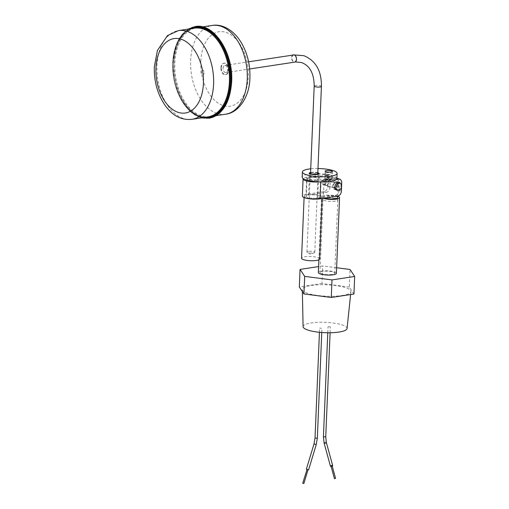 <?xml version="1.0" encoding="UTF-8"?>
<svg xmlns="http://www.w3.org/2000/svg" width="509" height="509" viewBox="0 0 509 509"><rect width="100%" height="100%" fill="white"/><g stroke="black" fill="none" stroke-linecap="round" stroke-linejoin="round"><path stroke-width="0.38" stroke-dasharray="2.54 1.91" d="M332.033 274.466A7.4 1.737 -177.6 0 1 324.163 274.37A7.4 1.737 -177.6 0 1 319.976 272.62A7.4 1.737 -177.6 0 1 322.7 271.392A7.4 1.737 -177.6 0 1 330.576 271.488A7.4 1.737 -177.6 0 1 334.757 273.238A7.4 1.737 -177.6 0 1 332.033 274.466M335.107 201.182A7.4 1.737 -177.6 0 1 327.23 201.093A7.4 1.737 -177.6 0 1 323.05 199.337A7.4 1.737 -177.6 0 1 323.705 198.669A7.4 1.737 -177.6 0 1 325.773 198.116A7.4 1.737 -177.6 0 1 337.232 199.235A7.4 1.737 -177.6 0 1 337.83 199.961A7.4 1.737 -177.6 0 1 335.107 201.182M335.495 188.196L334.598 188.114L332.848 184.869L335.743 182.184L336.532 182.228L337.524 185.231L335.495 188.196M326.721 179.213L324.691 182.177L325.684 185.181L326.473 185.231L329.368 182.553L327.618 179.295L326.721 179.213M337.683 197.587A7.151 1.68 2.4 0 0 333.637 195.895A7.151 1.68 2.4 0 0 326.027 195.806A7.151 1.68 2.4 0 0 323.393 196.989A7.151 1.68 2.4 0 0 324.857 198.084M336.392 273.308A9.035 2.125 2.4 0 0 331.283 271.17A9.035 2.125 2.4 0 0 321.669 271.055A9.035 2.125 2.4 0 0 318.341 272.55M337.741 196.289A9.035 2.125 2.4 0 0 324.844 195.411A9.035 2.125 2.4 0 0 321.51 196.907A9.035 2.125 2.4 0 0 323.4 198.306M353.946 294.037L349.308 287.057L350.039 269.477M349.308 287.057L321.993 283.519L322.725 265.946L318.589 266.576M321.993 283.519L299.317 286.968M336.627 267.747L322.725 265.946M308.034 469.692L307.067 469.4M321.516 328.356L319.627 328.07L321.516 328.356M331.976 465.608L330.984 466.021L331.976 465.608M332.663 465.563A1.158 0.484 -15.3 0 0 332.402 465.353A1.158 0.484 -15.3 0 0 331.098 465.506A1.158 0.484 -15.3 0 0 330.43 466.174M328.464 326.6L330.354 326.886L328.464 326.6M347.062 328.502A22.008 5.173 2.4 0 0 334.769 323.24A22.008 5.173 2.4 0 0 311.203 322.941A22.008 5.173 2.4 0 0 303.09 326.663M341.972 295.551A24.324 5.72 2.4 0 0 350.924 291.606A24.324 5.72 2.4 0 0 337.34 285.791A24.324 5.72 2.4 0 0 311.292 285.454A24.324 5.72 2.4 0 0 302.327 289.57A24.324 5.72 2.4 0 0 316.248 295.265A24.324 5.72 2.4 0 0 341.972 295.551M334.515 478.555L335.444 478.301M306.927 469.362L308.034 469.699M338.275 185.13A3.62 2.704 108.2 0 0 336.602 182.12A3.62 2.704 108.2 0 0 332.663 185.982A3.62 2.704 108.2 0 0 334.337 188.992A3.62 2.704 108.2 0 0 338.275 185.13M326.154 181.49A2.679 2.004 108.2 0 0 324.914 179.263A2.679 2.004 108.2 0 0 322 182.12A2.679 2.004 108.2 0 0 323.24 184.353A2.679 2.004 108.2 0 0 326.154 181.49M337.543 185.238A2.679 2.004 108.2 0 0 336.309 183.011A2.679 2.004 108.2 0 0 333.395 185.874A2.679 2.004 108.2 0 0 334.636 188.101A2.679 2.004 108.2 0 0 337.543 185.238M323.629 181.331A0.884 0.662 108.2 0 0 322.261 181.535A0.884 0.662 108.2 0 0 323.629 181.331M317.05 179.722A4.937 1.158 2.4 0 0 318.869 178.901A4.937 1.158 2.4 0 0 316.076 177.73A4.937 1.158 2.4 0 0 310.821 177.673A4.937 1.158 2.4 0 0 309.001 178.487A4.937 1.158 2.4 0 0 311.794 179.658A4.937 1.158 2.4 0 0 317.05 179.722M317.807 172.774A4.937 1.158 2.4 0 0 311.044 172.386A4.937 1.158 2.4 0 0 310.573 172.468M317.788 173.213A3.907 0.916 2.4 0 0 311.693 172.596A3.907 0.916 2.4 0 0 310.554 172.907M308.39 251.331A3.907 0.916 2.4 0 0 306.952 251.98A3.907 0.916 2.4 0 0 307.264 252.362A3.907 0.916 2.4 0 0 313.321 252.954A3.907 0.916 2.4 0 0 314.416 252.661A3.907 0.916 2.4 0 0 314.759 252.305A3.907 0.916 2.4 0 0 312.551 251.382A3.907 0.916 2.4 0 0 308.39 251.331M319.614 258.986A9.035 2.125 2.4 0 0 314.505 256.848A9.035 2.125 2.4 0 0 304.885 256.733A9.035 2.125 2.4 0 0 301.557 258.228M318.882 198.453A9.035 2.125 2.4 0 0 322.21 196.958A9.035 2.125 2.4 0 0 317.101 194.82A9.035 2.125 2.4 0 0 307.487 194.705A9.035 2.125 2.4 0 0 304.159 196.2A9.035 2.125 2.4 0 0 309.268 198.338A9.035 2.125 2.4 0 0 318.882 198.453M326.205 192.396A4.632 3.468 108.2 0 0 329.985 187.35L330.328 179.2A4.632 3.468 108.2 0 0 328.184 175.344A4.632 3.468 108.2 0 0 326.924 175.242L324.659 174.498A4.632 3.468 -71.8 0 1 325.919 174.6A4.632 3.468 -71.8 0 1 328.063 178.455L327.72 186.606A4.632 3.468 -71.8 0 1 323.94 191.651L326.205 192.396L308.613 195.074A7.241 1.705 2.4 0 0 305.941 196.27A7.241 1.705 2.4 0 0 310.038 197.988A7.241 1.705 2.4 0 0 317.743 198.077A7.221 1.699 2.4 0 0 320.403 196.881A7.221 1.699 2.4 0 0 316.318 195.17A7.221 1.699 2.4 0 0 308.626 195.081A7.221 1.699 2.4 0 0 305.966 196.277A7.221 1.699 2.4 0 0 310.051 197.988A7.221 1.699 2.4 0 0 317.743 198.077L335.336 195.405L337.601 196.15M318.488 180.192A7.221 1.699 2.4 0 0 321.154 178.996A7.221 1.699 2.4 0 0 317.069 177.285A7.221 1.699 2.4 0 0 309.377 177.196A7.221 1.699 2.4 0 0 306.717 178.392A7.221 1.699 2.4 0 0 310.802 180.103A7.221 1.699 2.4 0 0 318.488 180.192M330.812 179.454A3.62 0.853 2.4 0 0 332.148 178.856A3.62 0.853 2.4 0 0 330.099 178.004A3.62 0.853 2.4 0 0 326.25 177.953A3.62 0.853 2.4 0 0 324.914 178.557A3.62 0.853 2.4 0 0 326.963 179.41A3.62 0.853 2.4 0 0 330.812 179.454M326.339 175.707A3.62 0.853 -177.6 0 1 330.195 175.751A3.62 0.853 -177.6 0 1 332.243 176.61A3.62 0.853 -177.6 0 1 330.907 177.208A3.62 0.853 -177.6 0 1 327.058 177.164A3.62 0.853 -177.6 0 1 325.009 176.305A3.62 0.853 -177.6 0 1 326.339 175.707M326.415 172.786A3.62 0.853 2.4 0 0 325.079 173.391A3.62 0.853 2.4 0 0 327.128 174.243A3.62 0.853 2.4 0 0 330.984 174.288A3.62 0.853 2.4 0 0 332.313 173.69A3.62 0.853 2.4 0 0 330.265 172.837A3.62 0.853 2.4 0 0 326.415 172.786M336.894 178.564A17.376 4.085 2.4 0 0 327.064 174.453A17.376 4.085 2.4 0 0 308.581 174.231A17.376 4.085 2.4 0 0 302.174 177.113M317.985 168.53A17.376 4.085 2.4 0 0 310.725 168.816M324.144 184.678A2.895 2.163 -71.8 0 1 323.355 184.621A2.895 2.163 -71.8 0 1 322.076 181.694A2.895 2.163 -71.8 0 1 324.379 179.053A2.895 2.163 -71.8 0 1 325.168 179.117A2.895 2.163 -71.8 0 1 326.447 182.037A2.895 2.163 -71.8 0 1 324.144 184.678M326.409 185.422A2.895 2.163 -71.8 0 1 325.62 185.365A2.895 2.163 -71.8 0 1 324.341 182.438A2.895 2.163 -71.8 0 1 326.644 179.798A2.895 2.163 -71.8 0 1 327.433 179.862A2.895 2.163 -71.8 0 1 328.712 182.782A2.895 2.163 -71.8 0 1 326.409 185.422M335.813 181.821A3.907 2.92 108.2 0 0 332.701 185.384A3.907 2.92 108.2 0 0 334.432 189.329A3.907 2.92 108.2 0 0 335.495 189.412A3.907 2.92 108.2 0 0 338.606 185.849A3.907 2.92 108.2 0 0 336.875 181.904A3.907 2.92 108.2 0 0 335.813 181.821M341.38 191.104L339.115 190.36L339.458 182.203L341.717 182.947M341.615 185.371L341.545 187.147M323.94 191.651L306.348 194.33A10.829 2.545 2.4 0 0 302.359 196.124M324.659 174.498L307.067 177.177A10.829 2.545 2.4 0 0 303.218 178.589M318.755 181.891A10.829 2.545 2.4 0 0 320.721 181.668L336.608 179.257M337.842 190.143A3.907 2.92 108.2 0 0 340.699 187.274A3.907 2.92 108.2 0 0 340.107 183.272M326.924 175.242L309.332 177.921A7.241 1.705 2.4 0 0 306.66 179.117A7.241 1.705 2.4 0 0 310.757 180.835A7.241 1.705 2.4 0 0 318.462 180.924L336.055 178.252A4.632 3.468 -71.8 0 1 336.907 178.252M337.314 178.347A4.632 3.468 -71.8 0 1 339.458 182.203M339.115 190.36A4.632 3.468 -71.8 0 1 335.336 195.405M292.751 55.099A3.62 2.246 -98.6 0 0 291.663 58.739A3.62 2.246 -98.6 0 0 293.744 61.958A3.62 2.246 -98.6 0 0 293.973 62.015A3.62 2.246 -98.6 0 0 294.431 62.022A3.62 2.246 -98.6 0 0 296.174 58.732A3.62 2.246 -98.6 0 0 294.138 54.966M220.906 67.767A5.79 3.595 81.4 0 1 223.686 63.243A5.79 3.595 81.4 0 1 228.21 70.172A5.79 3.595 81.4 0 1 225.43 74.696A5.79 3.595 81.4 0 1 220.906 67.767M221.358 67.697A5.79 3.595 81.4 0 1 224.138 63.173A5.79 3.595 81.4 0 1 228.662 70.102A5.79 3.595 81.4 0 1 225.881 74.626A5.79 3.595 81.4 0 1 221.358 67.697M223.063 68.257A3.62 2.246 81.4 0 1 224.8 65.432A3.62 2.246 81.4 0 1 227.631 69.765A3.62 2.246 81.4 0 1 225.888 72.59A3.62 2.246 81.4 0 1 223.063 68.257M293.674 54.959A3.62 2.246 -98.6 0 0 291.937 57.784A3.62 2.246 -98.6 0 0 293.973 62.015A3.62 2.246 -98.6 0 0 294.762 62.117M317.775 173.563A3.62 0.853 2.4 0 0 315.726 172.704A3.62 0.853 2.4 0 0 311.871 172.659A3.62 0.853 2.4 0 0 310.541 173.257M204.122 72.825A2.462 1.527 81.4 0 1 202.467 74.702A2.462 1.527 81.4 0 1 201.017 71.801A2.462 1.527 81.4 0 1 202.671 69.924A2.462 1.527 81.4 0 1 204.122 72.825M326.733 178.99A7.151 1.68 -177.6 0 1 334.343 179.079A7.151 1.68 -177.6 0 1 338.39 180.771A7.151 1.68 -177.6 0 1 335.755 181.955A7.151 1.68 -177.6 0 1 328.14 181.866A7.151 1.68 -177.6 0 1 324.099 180.173A7.151 1.68 -177.6 0 1 326.733 178.99M334.693 179.842A5.357 1.26 2.4 0 0 335.469 178.099A5.357 1.26 2.4 0 0 327.936 177.616A5.357 1.26 2.4 0 0 327.166 179.359A5.357 1.26 2.4 0 0 334.693 179.842M315.02 438.064L317.336 438.16M314.015 443.918L316.235 444.586M326.333 442.41A1.158 0.484 -15.3 0 0 326.116 442.219A1.158 0.484 -15.3 0 0 326.078 442.206A1.158 0.484 -15.3 0 0 324.774 442.359A1.158 0.484 -15.3 0 0 324.099 443.021M323.425 436.786L325.741 436.881M307.067 177.177L306.348 194.33M329.985 187.35L327.72 186.606M328.063 178.455L330.328 179.2M336.894 178.525L336.055 178.252M317.743 198.077L318.462 180.924M308.613 195.074L309.332 177.921M321.427 86.39A3.62 0.853 2.4 0 0 320.613 85.811A3.62 0.853 2.4 0 0 315.529 85.487A3.62 0.853 2.4 0 0 314.193 86.085M192.033 119.31A44.881 27.868 81.4 0 1 156.982 65.629A44.881 27.868 81.4 0 1 178.538 30.572M172.806 63.218A44.881 27.868 81.4 0 1 194.362 28.16C181.789 31.176 174.676 42.832 173.022 63.122C171.094 91.365 190.5 120.779 207.857 116.905A44.881 27.868 81.4 0 1 172.806 63.218M203.867 117.509A45.46 28.224 81.4 0 1 172.888 63.033A45.46 28.224 81.4 0 1 190.372 28.771M202.862 117.668A45.753 28.402 81.4 0 1 172.704 62.97A45.753 28.402 81.4 0 1 189.367 28.924M208.97 118.203A46.332 28.765 81.4 0 1 172.793 62.785A46.332 28.765 81.4 0 1 195.042 26.595M209.084 118.183A46.332 28.765 81.4 0 1 173.015 62.747A46.332 28.765 81.4 0 1 195.157 26.576M173.83 62.804A45.753 28.402 81.4 0 1 204.542 27.868A45.753 28.402 81.4 0 1 231.531 81.79A45.753 28.402 81.4 0 1 200.82 116.726A45.753 28.402 81.4 0 1 173.83 62.804M231.347 81.726A45.46 28.224 81.4 0 1 200.832 116.44A45.46 28.224 81.4 0 1 174.014 62.861A45.46 28.224 81.4 0 1 204.529 28.148A45.46 28.224 81.4 0 1 231.347 81.726M231.43 81.542A44.881 27.868 81.4 0 1 209.873 116.599A44.881 27.868 81.4 0 1 174.822 62.912A44.881 27.868 81.4 0 1 196.385 27.855A44.881 27.868 81.4 0 1 231.43 81.542M225.697 114.194A44.881 27.868 81.4 0 1 190.646 60.507A44.881 27.868 81.4 0 1 212.202 25.45M200.82 61.156A37.641 23.369 81.4 0 1 226.091 32.411A37.641 23.369 81.4 0 1 248.297 76.776A37.641 23.369 81.4 0 1 223.031 105.522A37.641 23.369 81.4 0 1 200.82 61.156M337.747 196.124L338.39 180.771C339.274 178.443 334.057 177.005 327.592 177.584C324.799 178.309 323.635 179.168 324.099 180.173L323.393 196.989M323.05 199.337L319.976 272.62M337.232 199.235L330.621 195.335L323.705 198.669M325.684 185.181L334.598 188.114M318.876 259.775L321.51 196.907M327.618 179.295L336.532 182.228M337.83 199.961L334.757 273.238M321.764 332.498L321.942 328.165M332.212 466.117L332.103 465.716M330.106 332.746L330.354 326.886M350.618 294.539L350.924 291.606M302.371 291.562L302.327 289.57M327.79 332.752L328.038 326.791M331.098 466.422L330.984 466.021M319.455 332.288L319.627 328.07M336.602 182.12L338.001 182.578M324.914 179.263L336.309 183.011M323.24 184.353L334.636 188.101M334.337 188.992L335.743 189.456M318.869 178.901L319.086 173.614M306.952 251.98L310.248 173.245M314.416 252.661L310.764 254.424L307.264 252.362M322.146 198.497L322.21 196.958M320.403 196.881L321.154 178.996M305.966 196.277L306.717 178.392M304.102 197.607L304.159 196.2M314.759 252.305L318.061 173.569M309.001 178.487L309.224 173.2M332.148 178.856L332.243 176.61M325.079 173.391L325.175 171.139M332.313 173.69L332.409 171.444M324.914 178.557L325.009 176.305M325.62 185.365L323.355 184.621M334.432 189.329L336.697 190.073M305.941 196.27L306.66 179.117M325.919 174.6L328.184 175.344M336.875 181.904L339.14 182.648M327.433 179.862L325.168 179.117M188.139 29.108L177.202 42.196L172.576 62.881L174.212 81.408L180.345 98.472L189.991 111.318L201.634 117.853M202.607 26.907L196.385 27.855C213.742 23.98 233.141 53.394 231.22 81.637C229.565 101.927 222.452 113.583 209.873 116.599L216.102 115.651M223.686 63.243L224.138 63.173M224.8 65.432L248.602 61.812M294.431 62.022L295.309 61.913M225.888 72.59L249.677 68.969M225.43 74.696L225.881 74.626"/><path stroke-width="0.76" d="M324.857 198.084A7.151 1.68 2.4 0 0 335.049 198.771A7.151 1.68 2.4 0 0 337.683 197.587L337.747 196.124M318.876 259.775L318.341 272.55A9.035 2.125 2.4 0 0 323.45 274.688A9.035 2.125 2.4 0 0 333.064 274.803A9.035 2.125 2.4 0 0 336.392 273.308L339.567 197.664A9.035 2.125 2.4 0 0 337.741 196.289M323.4 198.306A9.035 2.125 2.4 0 0 336.233 199.165A9.035 2.125 2.4 0 0 339.567 197.664M318.589 266.576L300.055 269.395L299.317 286.968L303.956 293.947L331.27 297.485L353.946 294.037L354.684 276.463L350.039 269.477L336.627 267.747M331.27 297.485L332.008 279.912L354.684 276.463M303.956 293.947L304.694 276.374L332.008 279.912M300.055 269.395L304.694 276.374M302.874 483.257L303.848 483.55L302.874 483.257M308.034 469.699L306.373 469.19L308.034 469.692L303.848 483.55M335.444 478.301L334.515 478.555M326.333 442.41A1.158 0.484 -15.3 0 1 325.665 443.078A1.158 0.484 -15.3 0 1 324.36 443.231A1.158 0.484 -15.3 0 1 324.316 443.218A1.158 0.484 -15.3 0 1 324.099 443.021L330.43 466.174A1.158 0.484 -15.3 0 0 330.685 466.378A1.158 0.484 -15.3 0 0 331.989 466.225A1.158 0.484 -15.3 0 0 332.663 465.563L326.333 442.41L325.741 436.881L323.425 436.786L327.79 332.752M302.371 291.562L303.09 326.663A22.008 5.173 2.4 0 0 315.688 331.817A22.008 5.173 2.4 0 0 338.956 332.072A22.008 5.173 2.4 0 0 347.062 328.502L350.618 294.539M307.067 469.4L302.734 483.213M341.673 186.249A3.62 2.704 108.2 0 0 339.999 183.234A3.62 2.704 108.2 0 0 336.061 187.102A3.62 2.704 108.2 0 0 337.734 190.112A3.62 2.704 108.2 0 0 341.673 186.249M310.573 172.468A4.937 1.158 2.4 0 0 309.224 173.2A4.937 1.158 2.4 0 0 312.017 174.371A4.937 1.158 2.4 0 0 317.272 174.434A4.937 1.158 2.4 0 0 319.086 173.614A4.937 1.158 2.4 0 0 317.807 172.774M310.554 172.907A3.907 0.916 2.4 0 0 310.248 173.245A3.907 0.916 2.4 0 0 312.462 174.167A3.907 0.916 2.4 0 0 316.623 174.218A3.907 0.916 2.4 0 0 318.061 173.569A3.907 0.916 2.4 0 0 317.788 173.213M304.102 197.607L301.557 258.228A9.035 2.125 2.4 0 0 306.666 260.373A9.035 2.125 2.4 0 0 316.28 260.481A9.035 2.125 2.4 0 0 319.614 258.986L322.146 198.497M326.511 170.54A3.62 0.853 2.4 0 0 325.175 171.139A3.62 0.853 2.4 0 0 327.223 171.997A3.62 0.853 2.4 0 0 331.073 172.042A3.62 0.853 2.4 0 0 332.409 171.444A3.62 0.853 2.4 0 0 330.36 170.585A3.62 0.853 2.4 0 0 326.511 170.54M310.725 168.816A17.376 4.085 2.4 0 0 308.798 169.058A17.376 4.085 2.4 0 0 302.397 171.94L302.174 177.113A17.376 4.085 2.4 0 0 312.004 181.223A17.376 4.085 2.4 0 0 330.494 181.446A17.376 4.085 2.4 0 0 336.894 178.564L337.111 173.391A17.376 4.085 2.4 0 0 317.985 168.53M302.397 171.94A17.376 4.085 2.4 0 0 312.221 176.05A17.376 4.085 2.4 0 0 330.71 176.267A17.376 4.085 2.4 0 0 337.111 173.391M340.107 183.272A3.907 2.92 108.2 0 0 339.14 182.648A3.907 2.92 108.2 0 0 338.078 182.566A3.907 2.92 108.2 0 0 334.967 186.129A3.907 2.92 108.2 0 0 336.697 190.073A3.907 2.92 108.2 0 0 337.76 190.156A3.907 2.92 108.2 0 0 337.842 190.143M336.907 178.252A4.632 3.468 -71.8 0 1 337.314 178.347L339.579 179.092A4.632 3.468 108.2 0 1 341.717 182.947L341.615 185.371M341.545 187.147L341.38 191.104A4.632 3.468 108.2 0 1 337.601 196.15L320.002 198.822A10.829 2.545 2.4 0 1 308.479 198.688A10.829 2.545 2.4 0 1 302.359 196.124L303.078 178.971A10.829 2.545 2.4 0 0 318.755 181.891M303.218 178.589A10.829 2.545 2.4 0 0 303.078 178.971M339.579 179.092A4.632 3.468 108.2 0 0 338.32 178.996L336.894 178.525M336.608 179.257L338.32 178.996M249.677 68.969L294.762 62.117A3.62 2.246 -98.6 0 0 296.499 59.292A3.62 2.246 -98.6 0 0 294.138 54.966A3.62 2.246 -98.6 0 0 294.037 54.927A3.62 2.246 -98.6 0 0 293.343 54.864A3.62 2.246 -98.6 0 0 292.751 55.099M294.138 54.966A3.62 2.246 -98.6 0 0 293.674 54.959L248.602 61.812M314.193 86.085L310.541 173.257A3.62 0.853 2.4 0 0 312.59 174.116A3.62 0.853 2.4 0 0 316.439 174.161A3.62 0.853 2.4 0 0 317.775 173.563L321.427 86.39A3.62 0.853 2.4 0 1 320.091 86.988A3.62 0.853 2.4 0 1 315.007 86.664A3.62 0.853 2.4 0 1 314.193 86.085C314.072 73.544 309.879 65.712 301.614 62.575L295.309 61.913M308.588 469.858L316.235 444.586L314.015 443.918L315.02 438.064L319.455 332.288M321.764 332.498L317.336 438.16L315.02 438.064M320.715 181.968L320.002 198.822M155.939 67.983A37.641 23.369 81.4 0 1 181.21 39.238A37.641 23.369 81.4 0 1 203.415 83.603A37.641 23.369 81.4 0 1 178.144 112.349A37.641 23.369 81.4 0 1 155.939 67.983M178.538 30.572A44.881 27.868 81.4 0 1 213.589 84.252A44.881 27.868 81.4 0 1 192.033 119.31L207.857 116.905A44.881 27.868 81.4 0 0 229.413 81.847A44.881 27.868 81.4 0 0 194.362 28.16L178.538 30.572L167.499 35.554L157.427 50.442L154.316 66.825C153.934 82.051 157.809 95.298 165.934 106.559C172.157 114.417 179.881 120.499 192.033 119.31M190.372 28.771A45.46 28.224 81.4 0 1 230.227 81.898A45.46 28.224 81.4 0 1 203.867 117.509M189.367 28.924A45.753 28.402 81.4 0 1 230.412 81.962A45.753 28.402 81.4 0 1 202.862 117.668M188.139 29.108L195.042 26.595A46.332 28.765 81.4 0 1 231.226 82.013A46.332 28.765 81.4 0 1 208.97 118.203L209.199 118.164A46.332 28.765 81.4 0 1 209.084 118.183M195.157 26.576A46.332 28.765 81.4 0 1 195.265 26.563A46.332 28.765 81.4 0 1 231.449 81.974A46.332 28.765 81.4 0 1 209.199 118.164C222.567 114.856 230.055 102.761 231.659 81.879C233.58 52.961 213.888 22.657 195.265 26.563L195.042 26.595M212.202 25.45A44.881 27.868 81.4 0 1 247.253 79.137A44.881 27.868 81.4 0 1 225.697 114.194C238.708 112.839 249.614 96.704 249.919 77.934C250.301 62.677 246.42 49.418 238.269 38.15C229.686 27.149 219.36 24.025 212.202 25.45L202.607 26.907M324.099 443.021L323.425 436.786M335.571 478.403L332.212 466.117M325.741 436.881L330.106 332.746M334.458 478.708L331.098 466.422M317.336 438.16L316.235 444.586M306.373 469.19L314.015 443.918M338.001 182.578L339.999 183.234M335.743 189.456L337.734 190.112M293.343 54.864L303.879 55.697C315.726 60.609 321.58 70.84 321.427 86.39M216.102 115.651L225.697 114.194M201.634 117.853L208.97 118.203"/></g></svg>
